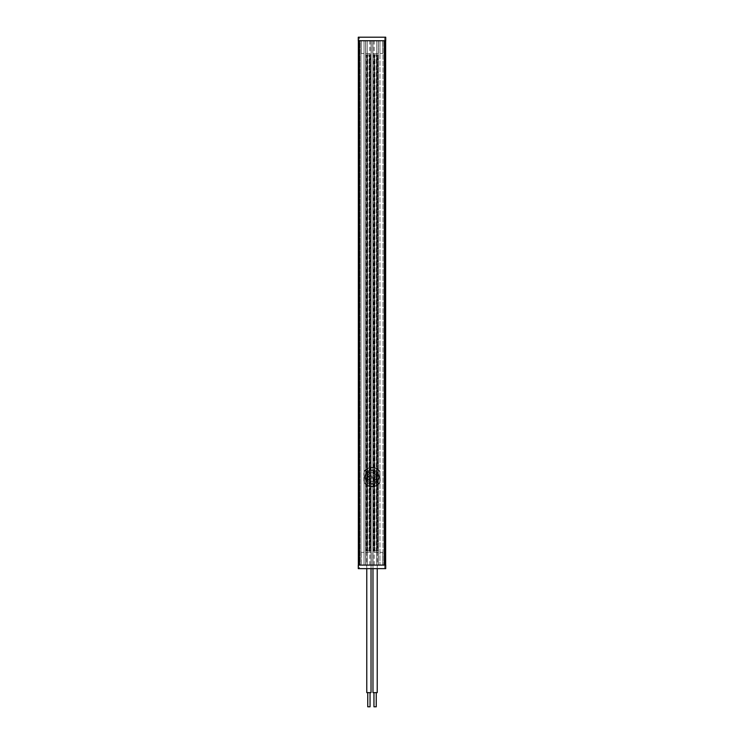 <?xml version="1.0" encoding="UTF-8"?>
<svg xmlns="http://www.w3.org/2000/svg" width="744" height="744" viewBox="0 0 744 744"><rect width="100%" height="100%" fill="white"/><g stroke="black" fill="none" stroke-linecap="round" stroke-linejoin="round"><path stroke-width="0.56" stroke-dasharray="3.72 2.79" d="M378.38 565.087L358.357 565.087L378.38 565.087L378.38 40.743L376.78 40.743L385.643 40.743L358.357 40.743L378.38 40.743L378.38 565.087M379.97 565.087L384.043 565.087L379.97 565.087L379.97 40.743L384.043 40.743L379.97 40.743L382.807 40.743L379.97 40.743L379.97 565.087L382.807 565.087L379.97 565.087L379.97 552.327L379.97 565.087M382.983 565.087L384.043 565.087L382.983 565.087L382.983 40.743L382.983 565.087M359.957 565.087L364.03 565.087L359.957 565.087L361.017 565.087L359.957 565.087L359.957 40.743L364.03 40.743L359.957 40.743L361.017 40.743L359.957 40.743L359.957 565.087M359.426 40.743L359.426 568.63L358.534 568.63L359.426 568.63L359.426 565.087L358.534 565.087L359.426 565.087L359.426 40.743L358.357 40.743L385.727 40.743L385.727 37.2L385.727 40.743L384.574 40.743L384.574 37.2L385.727 37.2L385.727 40.743L358.273 40.743L358.273 37.2L358.273 40.743L358.273 37.2L385.727 37.2L384.574 37.2L384.574 565.087L384.574 40.743L384.574 565.087L359.426 565.087L359.426 40.743L358.534 40.743L359.426 40.743L359.426 37.2L358.534 37.2L359.426 37.2L359.426 40.743L384.574 40.743M376.78 565.087L376.78 40.743L376.78 565.087M385.643 565.087L385.643 40.743M358.357 565.087L358.357 40.743M367.22 565.087L367.22 40.743L367.22 565.087M365.62 565.087L365.62 40.743L365.62 565.087M371.117 565.087L371.117 40.743L371.117 565.087L366.69 565.087L371.117 565.087L371.117 568.63L366.69 568.63L366.69 565.087M369.787 565.087L369.787 40.743M370.94 565.087L370.94 40.743M373.06 565.087L373.06 40.743M374.213 565.087L374.213 40.743M372.884 565.087L372.884 40.743L372.884 565.087L377.31 565.087L372.884 565.087L372.884 568.63L377.31 568.63L377.31 565.087M384.043 565.087L384.043 40.743L384.043 565.087M364.03 565.087L364.03 40.743L361.193 40.743L364.03 40.743L364.03 565.087L361.193 565.087L364.03 565.087L364.03 552.327L364.03 565.087M361.017 565.087L361.017 40.743L361.017 565.087M373.404 550.913L373.153 54.916L373.404 550.913L377.05 550.913L377.05 54.916L376.343 54.916L377.859 54.916L377.859 550.913L376.548 550.913L376.548 54.916M374.213 550.913L374.213 54.916L377.05 54.916M377.05 550.913L376.343 550.913L376.343 54.916L376.548 550.913M373.153 550.913L374.567 550.913L373.86 550.913L373.86 54.916L377.859 54.916M373.153 54.916L374.567 54.916L374.567 550.913L374.567 54.916L373.86 54.916M373.86 550.913L377.403 550.913L377.403 54.916M377.403 550.913L376.697 550.913L378.11 550.913L378.11 54.916M376.697 550.913L376.697 54.916L376.697 550.913M373.404 54.916L374.213 54.916M374.92 550.913L374.92 54.916L374.92 550.913M366.141 550.913L365.89 54.916L366.141 550.913L369.787 550.913L369.787 54.916L369.08 54.916L370.596 54.916L370.596 550.913L369.284 550.913L369.284 54.916M366.95 550.913L366.95 54.916L369.787 54.916M369.787 550.913L369.08 550.913L369.08 54.916L369.284 550.913M365.89 550.913L367.303 550.913L366.597 550.913L366.597 54.916L370.596 54.916M365.89 54.916L367.303 54.916L367.303 550.913L367.303 54.916L366.597 54.916M366.597 550.913L370.14 550.913L370.14 54.916M370.14 550.913L369.433 550.913L370.847 550.913L370.847 54.916M369.433 550.913L369.433 54.916L369.433 550.913M366.141 54.916L366.95 54.916M367.657 550.913L367.657 54.916L367.657 550.913M367.75 706.8L370.047 706.8M367.75 692.627L370.047 692.627L367.75 692.627M366.773 692.627L371.024 692.627M366.773 568.63L366.773 550.913L371.024 550.913L366.773 550.913M371.024 568.63L371.024 550.913M373.953 706.8L376.25 706.8M373.953 692.627L376.25 692.627L373.953 692.627M377.227 692.627L372.977 692.627M372.977 568.63L372.977 550.913L377.227 550.913L372.977 550.913M377.227 568.63L377.227 550.913M366.69 568.63L371.117 568.63M358.273 565.087L358.273 568.63L358.273 565.087L385.727 565.087L385.727 568.63L385.727 565.087L385.727 568.63L358.273 568.63L358.273 565.087M371.2 565.087L365.713 565.087L371.2 565.087L371.2 552.327L365.713 552.327L365.713 565.087L365.713 552.327L371.2 552.327L371.2 565.087M385.466 565.087L384.574 565.087L385.466 565.087L385.466 568.63L384.574 568.63L385.466 568.63L385.466 565.087M372.8 565.087L378.287 565.087L372.8 565.087L372.8 552.327L372.8 565.087M377.31 568.63L372.884 568.63M358.534 568.63L358.534 565.087L358.534 568.63M382.807 552.327L382.807 565.087L382.807 552.327L379.97 552.327L382.807 552.327M378.287 552.327L378.287 565.087L378.287 552.327L372.8 552.327L378.287 552.327M361.193 552.327L364.03 552.327L361.193 552.327L361.193 565.087L361.193 552.327M384.574 568.63L384.574 565.087L384.574 568.63M372.8 40.743L378.287 40.743L372.8 40.743L372.8 53.494L378.287 53.494L378.287 40.743L378.287 53.494L372.8 53.494L372.8 40.743M371.2 40.743L365.713 40.743L371.2 40.743L371.2 53.494L371.2 40.743M361.193 53.494L361.193 40.743L361.193 53.494L364.03 53.494L364.03 40.743L364.03 53.494L361.193 53.494M365.713 53.494L365.713 40.743L365.713 53.494L371.2 53.494L365.713 53.494M379.97 53.494L379.97 40.743L379.97 53.494L382.807 53.494L379.97 53.494M382.807 53.494L382.807 40.743L382.807 53.494M359.426 565.087L384.574 565.087M380.175 481.043L379.97 473.072L380.175 481.043M368.792 477.062A1.59 1.59 0 0 1 371.907 476.606L372.093 476.606A1.59 1.59 0 0 1 374.539 475.76A1.59 1.59 0 0 1 374.539 478.355A1.59 1.59 0 0 1 372.093 477.518L371.907 477.518A1.59 1.59 0 0 1 368.792 477.062A1.59 1.59 0 0 1 371.907 476.606L372.093 476.606A1.59 1.59 0 0 1 374.539 475.76A1.59 1.59 0 0 1 374.539 478.355A1.59 1.59 0 0 1 372.093 477.518L371.907 477.518A1.59 1.59 0 0 1 368.792 477.062M376.427 477.062A4.427 4.427 0 0 0 374.213 473.221A4.427 4.427 0 0 1 374.213 480.894A4.427 4.427 0 0 0 376.427 477.062M373.33 472.84L374.213 473.221L373.33 472.84L373.33 470.096L374.213 470.329L373.33 470.096M367.899 473.398L368.373 477.062L367.899 480.726L367.899 472.635L369.229 472.635L369.229 481.489L369.229 472.635L367.899 472.635L367.899 481.489L369.229 481.489L367.899 481.489L367.899 480.726M376.101 480.726L376.101 481.489L374.771 481.489L374.771 472.635L376.101 472.635L374.771 472.635L374.771 481.489L376.101 481.489L376.101 472.635L376.101 480.726L375.627 477.062L376.101 473.398M364.913 477.062A7.087 7.087 0 0 1 372 469.976A7.087 7.087 0 0 1 374.213 483.795L373.33 484.019L374.213 483.795A7.087 7.087 0 0 0 372 469.976A7.087 7.087 0 0 0 364.913 477.062A7.087 7.087 0 0 0 372 484.149A7.087 7.087 0 0 0 374.213 470.329A7.087 7.087 0 0 1 372 484.149A7.087 7.087 0 0 1 364.913 477.062A7.087 7.087 0 0 0 369.787 483.795A7.087 7.087 0 0 1 369.787 470.329A7.087 7.087 0 0 0 372 484.149A7.087 7.087 0 0 0 379.087 477.062M379.886 477.062L379.84 482.642L375.032 486.213L368.968 486.213L364.16 482.642L364.16 471.482L368.968 467.902L375.032 467.902L379.84 471.482L379.886 477.062M378.147 478.392L377.887 479.276L378.733 479.276L378.956 478.392L378.733 479.276A7.087 7.087 0 0 1 365.267 479.276A7.087 7.087 0 0 0 378.733 479.276A7.087 7.087 0 0 1 365.267 479.276L365.044 478.392L365.267 479.276A7.087 7.087 0 0 0 378.733 479.276L378.956 478.392L378.733 479.276L375.832 479.276A4.427 4.427 0 0 1 368.168 479.276A4.427 4.427 0 0 0 375.832 479.276L376.222 478.392L375.832 479.276L378.733 479.276L377.887 479.276L378.147 478.392L378.956 478.392L376.222 478.392M365.267 479.276L365.044 478.392L365.267 479.276L368.168 479.276L367.778 478.392L368.168 479.276L365.267 479.276L366.113 479.276L365.853 478.392L366.113 479.276L365.267 479.276M369.787 483.795L370.67 484.019L369.787 483.795L369.787 480.894A4.427 4.427 0 0 1 369.787 473.221A4.427 4.427 0 0 0 369.787 480.894L370.67 481.284L369.787 480.894L369.787 483.795M373.33 481.284L374.213 480.894L373.33 481.284L373.33 484.019M370.67 470.096L369.787 470.329L370.67 470.096L370.67 472.84L369.787 473.221L370.67 472.84M370.67 484.019L370.67 481.284M367.778 475.732L368.168 474.849L367.778 475.732L365.044 475.732L365.267 474.849L365.044 475.732L365.853 475.732L366.113 474.849L365.853 475.732M378.147 475.732L377.887 474.849L378.147 475.732L378.956 475.732L378.733 474.849L378.956 475.732L376.222 475.732L375.832 474.849A4.427 4.427 0 0 0 368.168 474.849A4.427 4.427 0 0 1 375.832 474.849L376.222 475.732M367.778 478.392L365.853 478.392M378.956 475.732L378.733 474.849L378.956 475.732M365.044 475.732L365.267 474.849L365.044 475.732M365.267 474.849A7.087 7.087 0 0 1 378.733 474.849A7.087 7.087 0 0 0 365.267 474.849A7.087 7.087 0 0 1 378.733 474.849A7.087 7.087 0 0 0 365.267 474.849L366.113 474.849A6.287 6.287 0 0 1 377.887 474.849A6.287 6.287 0 0 0 366.113 474.849L365.267 474.849M365.713 469.613L364.095 471.361A9.746 9.746 0 0 1 379.905 471.361L377.31 468.897L372.604 467.334L368.94 467.809L365.713 469.613L368.838 467.864L364.169 471.352L369.052 467.79L374.939 467.809L369.061 467.809L371.414 467.381L375.162 467.864L379.831 471.352L375.153 467.883L377.301 468.943L379.97 471.575L379.97 482.549L379.831 471.352M379.831 482.772L379.905 482.754A9.746 9.746 0 0 1 364.095 482.754L368.94 486.306L372.604 486.781L377.31 485.228L379.97 482.549L377.301 485.181L375.162 486.26L379.831 482.772L375.153 486.241L372.586 486.743L369.061 486.306L374.939 486.306L368.847 486.241L364.169 482.772L368.847 486.241L366.699 485.181L364.03 482.549L364.03 471.575L364.169 482.772M364.03 473.072L364.03 481.043L364.03 473.072M364.169 471.352L365.76 469.631M379.905 471.361L379.617 471.575A9.393 9.393 0 0 0 364.383 471.575L364.095 471.361A9.746 9.746 0 0 1 379.905 471.361M364.03 471.575L364.383 482.549A9.393 9.393 0 0 0 379.617 482.549L379.97 471.575M379.97 482.549L379.905 482.754A9.746 9.746 0 0 1 364.095 482.754L364.03 482.549M377.887 479.276A6.287 6.287 0 0 1 366.113 479.276A6.287 6.287 0 0 0 377.887 479.276M376.669 550.913L376.669 54.916M374.334 550.913L374.334 54.916M376.799 550.913L376.799 54.916M376.929 550.913L376.929 54.916M374.464 550.913L374.464 54.916M374.716 550.913L374.716 54.916M374.595 550.913L374.595 54.916M369.405 550.913L369.405 54.916M367.071 550.913L367.071 54.916M369.536 550.913L369.536 54.916M369.666 550.913L369.666 54.916M367.201 550.913L367.201 54.916M367.452 550.913L367.452 54.916M367.331 550.913L367.331 54.916M358.534 40.743L358.534 37.2L358.534 40.743M385.466 40.743L385.466 37.2L385.466 40.743M379.17 477.062A7.17 7.17 0 0 0 372 469.892A7.17 7.17 0 0 0 364.83 477.062A7.17 7.17 0 0 0 372 484.232A7.17 7.17 0 0 0 379.17 477.062M374.213 470.329L374.213 473.221L374.213 470.329M374.213 483.795L374.213 480.894L374.213 483.795M369.787 470.329L369.787 473.221L369.787 470.329M378.733 474.849L375.832 474.849L378.733 474.849M363.825 481.043L363.825 473.072L363.825 481.043"/><path stroke-width="1.12" d="M385.643 565.087L385.643 40.743M358.357 565.087L358.357 40.743M370.047 692.627L370.047 706.8L367.75 706.8L367.75 692.627M371.024 568.63L371.024 692.627L366.773 692.627L366.773 568.63M376.25 692.627L376.25 706.8L373.953 706.8L373.953 692.627M377.227 568.63L377.227 692.627L372.977 692.627L372.977 568.63M384.574 40.743L384.574 565.087L385.727 565.087L385.727 568.63L358.273 568.63L358.273 565.087L359.426 565.087L359.426 40.743L358.273 40.743L358.273 37.2L385.727 37.2L385.727 40.743L359.426 40.743M384.574 565.087L359.426 565.087"/></g></svg>
